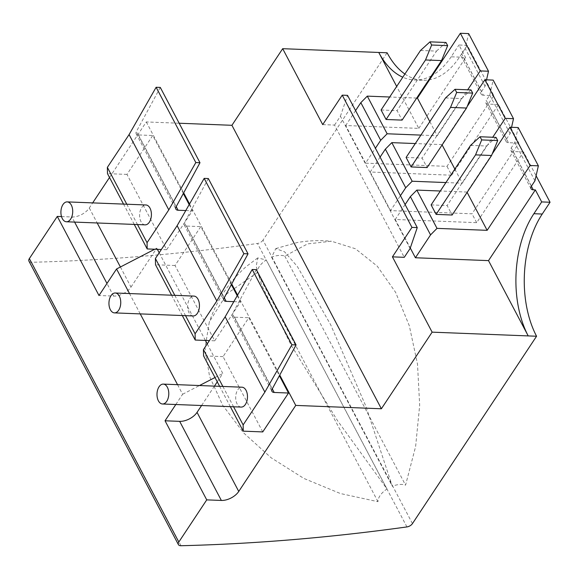 <?xml version="1.0" encoding="UTF-8"?>
<svg xmlns="http://www.w3.org/2000/svg" width="579" height="579" viewBox="0 0 579 579"><rect width="100%" height="100%" fill="white"/><g stroke="black" fill="none" stroke-linecap="round" stroke-linejoin="round"><path stroke-width="0.43" stroke-dasharray="2.9 2.17" d="M145.112 224.855A9.952 5.899 92.2 0 1 139.901 218.449A9.952 5.899 92.2 0 1 141.667 207.637A9.952 5.899 92.2 0 1 145.894 204.973M193.154 315.968A9.952 5.899 92.2 0 1 187.936 309.562A9.952 5.899 92.2 0 1 189.709 298.75A9.952 5.899 92.2 0 1 193.929 296.086M241.19 407.08A9.952 5.899 92.2 0 1 235.979 400.668A9.952 5.899 92.2 0 1 237.745 389.862A9.952 5.899 92.2 0 1 241.971 387.199M405.112 204.553L395.225 219.477L476.683 222.669L523.532 151.944L536.096 175.784M412.451 523.604L263.004 240.147L387.112 52.783M404.902 74.025A86.51 51.278 -87.8 0 0 422.764 80.293A86.51 51.278 -87.8 0 0 459.509 57.118L467.318 45.336L493.836 95.636L446.995 166.354L365.537 163.162L375.416 148.238M380.092 157.097L370.205 172.021L451.663 175.213L446.995 166.354M451.663 175.213L498.512 104.495L518.856 143.085L472.015 213.81L390.557 210.618L400.436 195.695M476.683 222.669L472.015 213.81M284.803 256.099L405.561 485.144L415.628 446.474L419.674 405.286L417.51 364.169L409.324 325.789L395.623 292.366L377.255 266.159L355.426 248.76L331.441 241.219L307.579 243.897L284.803 256.099A17.305 9.734 152.2 0 0 271.587 257.214L275.799 248.615L284.593 251.836L297.374 266.521L330.674 324.761L365.805 406.031L392.345 486.259A17.305 9.734 -27.8 0 1 405.561 485.144M523.532 151.944L513.088 151.539A5.189 2.917 -27.8 0 1 510.837 150.424A5.189 2.917 -27.8 0 1 511.25 147.84L514.767 142.535L518.191 127.554M492.201 153.956L466.964 192.054L440.322 191.012M498.512 104.495L488.068 104.082L508.413 142.68L518.856 143.085M508.413 142.68A5.189 2.917 -27.8 0 1 506.169 141.565A5.189 2.917 -27.8 0 1 506.582 138.982L486.23 100.384L489.747 95.079L493.17 80.097M511.554 127.293L510.092 133.677L506.582 138.982M445.924 182.559L462.288 183.196L492.722 137.252M467.181 106.5L441.943 144.598L415.302 143.556M488.068 104.082A5.189 2.917 -27.8 0 1 485.817 102.968A5.189 2.917 -27.8 0 1 486.23 100.384M467.318 45.336L458.966 45.003L465.639 57.661L463.547 57.582L483.393 95.224L493.836 95.636M483.393 95.224A5.189 2.917 -27.8 0 1 481.149 94.109A5.189 2.917 -27.8 0 1 481.562 91.525L461.709 53.876A5.189 2.917 152.2 0 0 461.297 56.46A5.189 2.917 152.2 0 0 463.547 57.582M486.534 79.837L485.072 86.22L481.562 91.525M420.904 135.102L437.268 135.747L467.702 89.796M459.509 57.118L451.157 56.793L458.966 45.003M451.157 56.793A86.51 51.278 92.2 0 1 432.607 75.169M431.435 75.827A86.51 51.278 92.2 0 1 414.405 79.967A86.51 51.278 92.2 0 1 402.789 77.217M61.504 216.575L71.912 216.987A13.845 7.788 152.2 0 0 89.296 207.991L92.676 202.889M109.511 177.485L146.292 121.945L179.172 123.233M263.004 240.147A5.189 2.917 -27.8 0 1 257.481 243.469A1730.218 973.219 -27.8 0 1 31.527 262.273A5.189 2.917 152.2 0 1 28.95 261.158M271.587 257.214L392.345 486.259M395.225 219.477L410.279 248.029M431.116 204.901L447.133 205.531L452.134 215.019M534.945 180.814L514.767 142.535M322.713 124.615L334.546 125.078L404.265 257.322M390.557 210.618L370.205 172.021M365.537 163.162L345.685 125.52L418.791 128.379L396.68 86.445M510.092 133.677L489.747 95.079M454.848 169.082L462.288 183.196M406.103 157.445L422.113 158.074L427.114 167.57M485.072 86.22L465.226 48.578L468.65 33.589M429.828 121.626L437.268 135.747M381.083 109.996L397.093 110.618L402.094 120.114M416.699 98.068L389.681 97.011M355.571 110.596L345.685 125.52M418.791 128.379L465.639 57.661M120.403 266.991L130.999 287.083A13.845 7.788 -27.8 0 1 113.607 296.079L98.987 295.5M175.813 404.518L182.609 394.263L177.55 384.673M140.234 313.89L129.515 293.56M377.978 501.696L257.214 272.651L227.004 293.683L209.316 321.938L205.017 348.269L209.562 376.459L222.691 405.257L243.593 432.875L271.153 457.786L303.866 478.428L340.394 493.532L377.978 501.696A17.305 9.734 -27.8 0 1 387.011 489.016L337.456 420.571L291.071 345.055L261.563 284.861L256.171 266.42L257.764 257.93L266.246 259.971A17.305 9.734 152.2 0 0 257.214 272.651M146.292 121.945L183.673 192.85M189.543 203.974L231.716 283.963M237.578 295.087L279.751 375.076M130.999 287.083L156.764 248.188L157.365 249.332M159.189 252.784L205.407 340.445M207.224 343.897L222.814 373.462L217.255 381.851M214.433 386.113L201.579 405.524M189.174 204.611L192.438 210.799L166.672 249.701L126.975 174.402L152.74 135.508L183.319 193.502M237.216 295.724L240.48 301.912L214.715 340.814L175.017 265.515L200.783 226.621L231.361 284.615M262.75 431.92L223.053 356.628L248.818 317.733L279.396 375.728M470.546 145.38L486.563 146.002L447.133 205.531M461.709 53.876L465.226 48.578M334.546 125.078L340.401 116.241L410.12 248.478M445.526 97.923L461.543 98.553L422.113 158.074M420.506 50.467L436.523 51.097L397.093 110.618M154.745 249.231L156.764 248.188M182.609 394.263L199.487 385.527M214.975 377.522L222.814 373.462M387.011 489.016L266.246 259.971M340.401 116.241L347.538 95.354M160.289 87.429L136.369 131.599A5.189 2.917 152.2 0 0 136.174 133.829A5.189 2.917 152.2 0 0 138.417 134.943L152.74 135.508M126.975 174.402L107.484 173.642M166.672 249.701L161.367 249.491M134.263 224.428L123.537 204.097M185.787 210.539L192.438 210.799M208.331 178.542L184.412 222.712A5.189 2.917 152.2 0 0 184.209 224.942A5.189 2.917 152.2 0 0 186.46 226.056L200.783 226.621M175.017 265.515L155.519 264.755M214.715 340.814L209.403 340.604M182.298 315.541L171.579 295.21M233.829 301.652L240.48 301.912M256.367 269.655L232.447 313.825A5.189 2.917 152.2 0 0 232.244 316.054A5.189 2.917 152.2 0 0 234.495 317.169L248.818 317.733M223.053 356.628L203.555 355.868M230.333 406.653L219.615 386.316M486.563 146.002L496.037 137.382M461.543 98.553L471.016 89.926M436.523 51.097L445.996 42.477M126.787 204.221L137.505 224.558M174.822 295.333L185.541 315.671M222.864 386.446L233.583 406.776M513.088 151.539L531.37 186.214M406.936 526.926L257.481 243.469M531.435 186.12L511.25 147.84M89.296 207.991L97.2 222.973M113.607 296.079L106.963 283.464M74.604 222.09L71.912 216.987M180.974 545.729L31.527 262.273M138.417 134.943L176.211 206.631M186.46 226.056L224.254 297.744M234.495 317.169L272.289 388.849M176.067 206.891L136.369 131.599M224.109 298.004L184.412 222.712M272.144 389.117L232.447 313.825M414.405 79.967L422.764 80.293M275.785 248.586L297.165 242.543C308.498 240.567 319.919 240.14 331.434 241.255M510.837 150.424L531.023 188.703M485.817 102.968L506.169 141.565M461.297 56.46L481.149 94.109M257.749 257.908L246.191 266.593C229.154 281.749 216.864 300.197 209.316 321.938M136.174 133.829L175.871 209.128M184.209 224.942L223.907 300.233M232.244 316.054L271.942 391.346"/><path stroke-width="0.87" d="M62.973 204.553A9.952 5.899 92.2 0 1 67.2 201.89A9.952 5.899 92.2 0 1 72.418 208.295A9.952 5.899 92.2 0 1 70.645 219.108A9.952 5.899 92.2 0 1 66.419 221.771A9.952 5.899 92.2 0 1 61.208 215.359A9.952 5.899 92.2 0 1 62.973 204.553M67.2 201.89L145.894 204.973A9.952 5.899 92.2 0 1 151.112 211.378A9.952 5.899 92.2 0 1 149.339 222.191A9.952 5.899 92.2 0 1 145.112 224.855L66.419 221.771M111.009 295.666A9.952 5.899 92.2 0 1 115.235 292.996A9.952 5.899 92.2 0 1 120.454 299.408A9.952 5.899 92.2 0 1 118.688 310.214A9.952 5.899 92.2 0 1 114.461 312.884A9.952 5.899 92.2 0 1 109.243 306.472A9.952 5.899 92.2 0 1 111.009 295.666M115.235 292.996L193.929 296.086A9.952 5.899 92.2 0 1 199.147 302.491A9.952 5.899 92.2 0 1 197.381 313.304A9.952 5.899 92.2 0 1 193.154 315.968L114.461 312.884M159.051 386.779A9.952 5.899 92.2 0 1 163.278 384.109A9.952 5.899 92.2 0 1 168.489 390.521A9.952 5.899 92.2 0 1 166.723 401.327A9.952 5.899 92.2 0 1 162.496 403.99A9.952 5.899 92.2 0 1 157.285 397.585A9.952 5.899 92.2 0 1 159.051 386.779M163.278 384.109L241.971 387.199A9.952 5.899 92.2 0 1 247.182 393.604A9.952 5.899 92.2 0 1 245.416 404.41A9.952 5.899 92.2 0 1 241.19 407.08L162.496 403.99M536.096 175.784L550.05 202.245L542.241 214.035A86.51 51.278 -87.8 0 0 536.567 336.24L412.451 523.604A5.189 2.917 -27.8 0 1 406.936 526.926A1730.218 973.219 -27.8 0 1 180.974 545.729A5.189 2.917 -27.8 0 1 178.404 544.615A5.189 2.917 -27.8 0 1 178.817 542.031L206.739 499.872L221.359 500.444A13.845 7.788 152.2 0 0 238.751 491.448L295.746 405.409L381.38 408.767L432.129 332.151L536.567 336.24M402.789 77.217A86.51 51.278 92.2 0 1 378.76 52.457L387.112 52.783A86.51 51.278 -87.8 0 0 404.902 74.025M531.37 186.214L533.266 189.818L535.358 189.898L541.698 201.919L550.05 202.245M440.322 191.012L416.829 190.093L410.373 196.607L405.112 204.553M416.829 190.093L437.015 228.372L487.142 230.333L530.089 165.507L538.369 165.833L518.191 127.554L509.904 127.228L492.201 153.956M492.722 137.252L505.235 118.369L513.515 118.695L511.554 127.293M400.436 195.695L405.705 187.748L412.161 181.234L445.924 182.559M415.302 143.556L391.817 142.637L385.353 149.15L380.092 157.097M513.515 118.695L493.17 80.097L484.884 79.772L467.181 106.5M467.702 89.796L480.215 70.913L488.502 71.239L486.534 79.837M375.416 148.238L380.685 140.292L387.141 133.778L420.904 135.102M432.607 75.169A86.51 51.278 92.2 0 1 431.435 75.827M178.404 544.615L28.95 261.158A5.189 2.917 152.2 0 1 29.363 258.574L57.292 216.416L61.504 216.575M92.676 202.889L109.511 177.485M179.172 123.233L231.926 125.303L282.682 48.687L378.76 52.457L396.68 86.445M535.358 189.898L488.51 260.622L528.207 335.914A86.51 51.278 92.2 0 1 533.889 213.709L541.698 201.919M533.266 189.818A5.189 2.917 -27.8 0 1 531.023 188.703A5.189 2.917 -27.8 0 1 531.435 186.12L534.945 180.814L538.369 165.833M410.279 248.029L415.411 257.756L430.559 234.886L410.373 196.607M491.564 155.498L452.134 215.019L436.125 214.389L431.116 204.901L470.546 145.38L480.027 136.753L496.037 137.382L497.708 140.545L491.564 155.498L475.554 154.868L436.125 214.389M487.142 230.333L467.13 192.38M530.089 165.507L509.904 127.228M282.682 48.687L322.713 124.615L342.232 95.151L411.951 227.388L417.256 227.598L347.538 95.354L342.232 95.151M417.256 227.598L410.12 248.478L404.265 257.322L392.432 256.852L432.129 332.151M488.51 260.622L415.411 257.756M405.705 187.748L385.353 149.15M505.235 118.369L484.884 79.772M442.11 144.931L454.848 169.082M466.544 108.041L427.114 167.57L411.104 166.94L406.103 157.445L445.526 97.923L455.007 89.304L471.016 89.926L472.688 93.089L466.544 108.041L450.534 107.412L411.104 166.94M391.817 142.637L412.161 181.234M480.215 70.913L460.363 33.271L468.65 33.589L488.502 71.239M460.363 33.271L417.423 98.097L429.828 121.626M441.524 60.585L402.094 120.114L386.084 119.484L381.083 109.996L420.506 50.467L429.987 41.847L445.996 42.477L447.668 45.64L441.524 60.585L425.514 59.963L386.084 119.484M417.423 98.097L416.699 98.068M389.681 97.011L367.296 96.128L387.141 133.778M380.685 140.292L360.833 102.649L355.571 110.596M129.515 293.56L116.56 268.982L98.987 295.5L57.292 216.416M206.739 499.872L165.044 420.781L175.813 404.518M177.55 384.673L140.234 313.89M392.432 256.852L411.951 227.388M231.926 125.303L381.38 408.767M183.673 192.85L189.543 203.974M231.716 283.963L237.578 295.087M279.751 375.076L295.746 405.409M157.365 249.332L159.189 252.784M205.407 340.445L207.224 343.897M217.255 381.851L214.433 386.113M201.579 405.524L197.048 412.364L238.751 491.448M183.319 193.502L189.174 204.611M231.361 284.615L237.216 295.724M279.396 375.728L288.516 393.025L262.75 431.92L243.252 431.16L230.333 406.653M165.044 420.781L179.664 421.353A13.845 7.788 152.2 0 0 197.048 412.364M430.559 234.886L437.015 228.372M367.296 96.128L360.833 102.649M116.56 268.982L154.745 249.231M199.487 385.527L214.975 377.522M199.987 162.728L160.289 87.429L156.127 87.27L129.088 134.581L168.793 209.873L195.825 162.561L199.987 162.728L176.067 206.891A5.189 2.917 -27.8 0 0 175.871 209.128A5.189 2.917 -27.8 0 0 178.115 210.242L185.787 210.539M129.088 134.581L107.361 167.382L107.484 173.642L123.537 204.097M161.367 249.491L147.182 248.934L134.263 224.428M147.182 248.934L147.059 242.681L168.793 209.873M248.029 253.841L208.331 178.542L204.17 178.383L177.131 225.694L216.828 300.986L243.868 253.674L248.029 253.841L224.109 298.004A5.189 2.917 -27.8 0 0 223.907 300.233A5.189 2.917 -27.8 0 0 226.157 301.355L233.829 301.652M177.131 225.694L155.404 258.495L155.519 264.755L171.579 295.21M209.403 340.604L195.217 340.047L182.298 315.541M195.217 340.047L195.101 333.786L216.828 300.986M296.064 344.946L256.367 269.655L252.205 269.496L225.166 316.807L264.864 392.099L291.903 344.787L296.064 344.946L272.144 389.117A5.189 2.917 -27.8 0 0 271.942 391.346A5.189 2.917 -27.8 0 0 274.193 392.461L288.516 393.025M225.166 316.807L203.439 349.607L203.555 355.868L219.615 386.316M243.252 431.16L243.137 424.899L264.864 392.099M480.027 136.753L481.692 139.915L475.554 154.868M497.708 140.545L481.692 139.915M455.007 89.304L456.672 92.466L450.534 107.412M472.688 93.089L456.672 92.466M429.987 41.847L431.652 45.01L425.514 59.963M447.668 45.64L431.652 45.01M195.825 162.561L156.127 87.27M107.361 167.382L126.787 204.221M137.505 224.558L147.059 242.681M243.868 253.674L204.17 178.383M155.404 258.495L174.822 295.333M185.541 315.671L195.101 333.786M291.903 344.787L252.205 269.496M203.439 349.607L222.864 386.446M233.583 406.776L243.137 424.899M533.889 213.709L542.241 214.035M97.2 222.973L120.403 266.991M106.963 283.464L74.604 222.09M29.363 258.574L178.817 542.031M179.664 421.353L221.359 500.444M176.211 206.631L178.115 210.242M224.254 297.744L226.157 301.355M272.289 388.849L274.193 392.461"/></g></svg>
